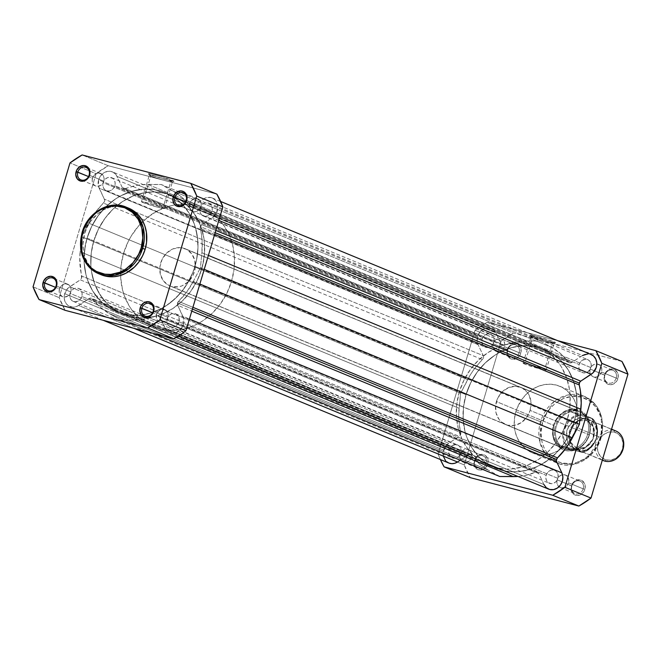 <?xml version="1.0" encoding="UTF-8"?>
<svg xmlns="http://www.w3.org/2000/svg" width="661" height="661" viewBox="0 0 661 661"><rect width="100%" height="100%" fill="white"/><g stroke="black" fill="none" stroke-linecap="round" stroke-linejoin="round"><path stroke-width="0.5" stroke-dasharray="3.31 2.48" d="M150.758 176.033A12.022 0.711 16.6 0 1 149.328 175.281A12.022 0.711 16.6 0 1 157.731 177.032A12.022 0.711 16.6 0 1 170.918 181.304L172.364 180.354A13.303 0.785 -163.4 0 0 157.764 175.628A13.303 0.785 -163.4 0 0 148.461 173.686A13.303 0.785 -163.4 0 0 150.047 174.521L150.758 176.033L142.867 202.489A12.022 0.711 16.6 0 1 141.429 201.696A12.022 0.711 16.6 0 1 150.171 203.588A12.022 0.711 16.6 0 1 163.036 207.761L170.918 181.304A12.022 0.711 -163.4 0 0 158.053 177.123A12.022 0.711 -163.4 0 0 149.32 175.239A12.022 0.711 -163.4 0 0 150.758 176.033A12.022 0.711 -163.4 0 0 163.622 180.213A12.022 0.711 -163.4 0 0 172.356 182.106A12.022 0.711 -163.4 0 0 170.918 181.304L163.036 207.761A12.022 0.711 16.6 0 1 164.473 208.562A12.022 0.711 16.6 0 1 155.732 206.67A12.022 0.711 16.6 0 1 142.867 202.489L150.758 176.033L150.047 174.521L165.085 179.371L173.917 181.279L159.772 176.198L149.873 173.703L148.494 173.595L150.047 174.521A13.303 0.785 -163.4 0 0 163.92 179.048A13.303 0.785 -163.4 0 0 173.917 181.279A13.303 0.785 -163.4 0 0 172.364 180.354L170.918 181.304A12.022 0.711 16.6 0 1 172.323 182.139A12.022 0.711 16.6 0 1 163.292 180.123A12.022 0.711 16.6 0 1 150.758 176.033M167.902 317.33A6.75 5.842 -67.6 0 0 164.82 309.604A6.75 5.842 -67.6 0 0 156.574 314.363L152.6 312.719L156.574 314.363A6.75 5.842 -67.6 0 0 159.656 322.089A6.75 5.842 -67.6 0 0 167.902 317.33L153.641 311.438L167.902 317.33L168.208 314.743L167.605 312.322L165.233 309.794L163.019 309.216L160.689 309.654L157.739 312L156.574 314.363L156.459 318.205L157.492 320.395L159.243 321.89L161.458 322.469L163.788 322.039L166.737 319.684L167.902 317.33M153.203 311.257L153.641 311.438L153.203 311.257M200.919 206.571A6.75 5.842 -67.6 0 0 197.837 198.845A6.75 5.842 -67.6 0 0 189.591 203.613L185.617 201.969L189.591 203.613A6.75 5.842 -67.6 0 0 192.681 211.33A6.75 5.842 -67.6 0 0 200.919 206.571L186.658 200.68L200.919 206.571L201.225 203.985L200.622 201.572L198.25 199.044L196.036 198.465L193.706 198.895L190.756 201.25L189.591 203.613L189.286 206.199L189.889 208.612L192.26 211.14L194.474 211.718L196.804 211.289L199.754 208.934L200.919 206.571M186.22 200.506L186.658 200.68L186.22 200.506M103.818 181.18A6.75 5.842 -67.6 0 0 100.736 173.463A6.75 5.842 -67.6 0 0 92.49 178.222L88.516 176.578L92.49 178.222A6.75 5.842 -67.6 0 0 95.581 185.948A6.75 5.842 -67.6 0 0 103.818 181.18L89.566 175.297L103.818 181.18L104.124 178.594L103.521 176.181L102.108 174.297L98.943 173.075L96.613 173.504L94.515 174.884L92.49 178.222L92.185 180.808L93.408 184.254L95.167 185.749L97.374 186.328L100.803 185.32L102.653 183.543L103.818 181.18M89.128 175.115L89.566 175.297L89.128 175.115M70.801 291.939A6.75 5.842 -67.6 0 0 67.719 284.213A6.75 5.842 -67.6 0 0 59.473 288.973L55.499 287.337L59.473 288.973A6.75 5.842 -67.6 0 0 62.564 296.698A6.75 5.842 -67.6 0 0 70.801 291.939L56.549 286.048L70.801 291.939L71.107 289.353L70.504 286.932L69.091 285.056L65.926 283.833L63.596 284.263L61.498 285.635L59.473 288.973L59.168 291.559L59.771 293.98L62.151 296.5L64.357 297.078L67.786 296.07L69.636 294.294L70.801 291.939M56.111 285.866L56.549 286.048L56.111 285.866M128.085 207.942L122.169 206.389L115.964 206.191L109.726 207.347L103.678 209.81L98.068 213.495L90.929 220.972L87.285 226.987L84.699 233.556L82.237 232.54L84.699 233.556A36.016 31.15 -67.6 0 0 101.158 274.745M87.07 238.134L93.788 240.91A64.315 55.631 -67.6 0 0 123.177 314.462A64.315 55.631 -67.6 0 0 201.671 269.118L194.962 266.35A64.315 55.631 112.4 0 1 116.46 311.686A64.315 55.631 112.4 0 1 87.07 238.134L91.689 226.401L98.2 215.66L106.355 206.331L115.84 198.763L120.971 195.73L131.762 191.326L142.908 189.269L153.98 189.624L164.556 192.392L174.223 197.457L182.618 204.629L189.418 213.627L194.351 224.112L197.234 235.68L197.961 247.875L196.499 260.244L192.905 272.307L187.311 283.602L179.941 293.682L171.075 302.176L161.061 308.753L150.27 313.157L139.124 315.214L128.044 314.859L117.476 312.091L107.801 307.026L99.406 299.854L92.614 290.857L87.682 280.371L85.971 274.695L84.162 262.756L84.534 250.412L87.07 238.134A64.315 55.631 112.4 0 1 165.564 192.797A64.315 55.631 112.4 0 1 173.273 196.829A64.315 55.631 112.4 0 1 194.962 266.35L201.671 269.118L204.216 256.848L204.588 244.496L203.952 238.447L201.068 226.88L198.845 221.476L192.946 211.694L185.32 203.563L176.247 197.416L171.273 195.16L166.068 193.483L155.195 191.913L149.626 192.037L138.48 194.103L133.01 196.02L122.558 201.531L113.064 209.099L108.801 213.569L104.909 218.436L98.398 229.177L93.788 240.91L92.251 247.007L91.243 253.188L90.871 265.532L91.507 271.58L94.391 283.148L96.613 288.551L102.505 298.334L110.139 306.464L119.211 312.612L124.185 314.867L134.761 317.627L145.833 317.991L156.979 315.925L162.449 314.008L172.901 308.497L182.386 300.929L190.55 291.592L197.061 280.851L201.671 269.118A64.315 55.631 -67.6 0 0 172.281 195.565A64.315 55.631 -67.6 0 0 93.788 240.91L466.038 394.65A64.315 55.631 -67.6 0 0 495.436 468.203A64.315 55.631 -67.6 0 0 573.93 422.866L194.962 266.35A64.315 55.631 112.4 0 1 116.46 311.686A64.315 55.631 112.4 0 1 87.07 238.134A64.315 55.631 112.4 0 1 165.564 192.797A64.315 55.631 112.4 0 1 173.273 196.829A64.315 55.631 112.4 0 1 194.962 266.35L573.93 422.866A64.315 55.631 -67.6 0 0 544.54 349.314A64.315 55.631 -67.6 0 0 466.038 394.65L87.07 238.134L91.689 226.401L98.2 215.66L106.355 206.331L115.84 198.763L120.971 195.73L131.762 191.326L142.908 189.269L153.98 189.624L164.556 192.392L169.53 194.648L178.602 200.795L186.237 208.917L189.418 213.627L194.351 224.112L196.061 229.788L197.87 241.728L197.961 247.875L196.499 260.244L194.962 266.35L192.905 272.307L187.311 283.602L183.832 288.816L175.677 298.152L166.192 305.721L161.061 308.753L150.27 313.157L144.709 314.487L139.124 315.214L128.044 314.859L117.476 312.091L112.502 309.835L103.422 303.688L99.406 299.854L92.614 290.857L87.682 280.371L85.971 274.695L84.162 262.756L84.071 256.608L85.533 244.231L87.07 238.134M216.891 194.144L108.247 165.737L96.101 173.703L59.16 297.632L65.142 310.331A99.53 86.087 -67.6 0 1 59.16 297.632L96.101 173.703L69.992 162.92L96.101 173.703A99.53 86.087 -67.6 0 1 108.247 165.737L82.138 154.955L108.247 165.737L216.891 194.144M127.408 207.686A36.016 31.15 -67.6 0 0 84.699 233.556L83.013 243.901L83.418 250.734L85.038 257.212L87.797 263.078L91.606 268.118L96.308 272.134L101.72 274.976M33.05 286.849L59.16 297.632L33.05 286.849M82.237 232.54A36.016 31.15 112.4 0 1 126.193 207.149L109.949 205.662L95.713 212.388L82.237 232.54M163.036 207.761L164.019 208.62L156.45 206.876L141.471 201.655L149.452 203.381L163.036 207.761M81.824 296.459A6.998 6.048 112.4 0 1 73.288 301.391A6.998 6.048 112.4 0 1 70.091 293.393L449.059 449.91A6.998 6.048 -67.6 0 0 452.256 457.908A6.998 6.048 -67.6 0 0 460.791 452.975L81.824 296.459L460.791 452.975A6.998 6.048 -67.6 0 0 457.594 444.977A6.998 6.048 -67.6 0 0 449.059 449.91L70.091 293.393A6.998 6.048 112.4 0 1 78.626 288.46A6.998 6.048 112.4 0 1 81.824 296.459L80.617 298.904L78.692 300.738L75.147 301.788L72.859 301.185L71.041 299.631L69.975 297.367L69.818 294.723L70.595 292.112L73.222 289.105L75.552 288.155L77.957 288.229L80.047 289.328L81.518 291.278L82.138 293.781L81.824 296.459M114.84 185.7A6.998 6.048 112.4 0 1 106.305 190.632A6.998 6.048 112.4 0 1 103.108 182.634L482.076 339.151A6.998 6.048 -67.6 0 0 485.273 347.149A6.998 6.048 -67.6 0 0 493.808 342.224L114.84 185.7L493.808 342.224A6.998 6.048 -67.6 0 0 490.611 334.226A6.998 6.048 -67.6 0 0 482.076 339.151L103.108 182.634A6.998 6.048 112.4 0 1 111.643 177.702A6.998 6.048 112.4 0 1 114.84 185.7L113.634 188.145L111.709 189.988L109.379 190.938L106.983 190.864L104.884 189.765L103.413 187.815L102.835 183.973L103.612 181.362L105.206 179.181L107.371 177.751L109.784 177.305L113.064 178.577L114.535 180.519L115.154 183.023L114.84 185.7M211.941 211.09A6.998 6.048 112.4 0 1 203.406 216.023A6.998 6.048 112.4 0 1 200.209 208.025L579.176 364.541A6.998 6.048 -67.6 0 0 582.374 372.54A6.998 6.048 -67.6 0 0 590.909 367.607L211.941 211.09L590.909 367.607A6.998 6.048 -67.6 0 0 587.712 359.609A6.998 6.048 -67.6 0 0 579.176 364.541L200.209 208.025A6.998 6.048 112.4 0 1 208.744 203.092A6.998 6.048 112.4 0 1 211.941 211.09L210.727 213.536L208.81 215.379L205.257 216.42L202.968 215.825L201.151 214.271L200.085 211.999L199.928 209.363L200.704 206.753L202.299 204.563L204.472 203.142L206.885 202.696L209.173 203.299L210.991 204.844L212.255 208.413L211.941 211.09M178.924 321.849A6.998 6.048 112.4 0 1 170.389 326.774A6.998 6.048 112.4 0 1 167.192 318.776L546.16 475.3A6.998 6.048 -67.6 0 0 549.357 483.298A6.998 6.048 -67.6 0 0 557.892 478.366L178.924 321.849L557.892 478.366A6.998 6.048 -67.6 0 0 554.695 470.368A6.998 6.048 -67.6 0 0 546.16 475.3L167.192 318.776A6.998 6.048 112.4 0 1 175.727 313.851A6.998 6.048 112.4 0 1 178.924 321.849L177.71 324.287L175.793 326.129L173.455 327.079L171.059 327.005L168.134 325.022L167.068 322.758L166.911 320.114L167.687 317.503L169.282 315.322L171.455 313.892L173.868 313.446L176.156 314.049L177.974 315.603L179.04 317.867L178.924 321.849M200.324 226.607A3.214 2.784 112.4 0 1 201.762 224.633L215.833 230.449L201.762 224.633L212.288 217.733L201.762 224.633L200.324 226.607L215.155 232.73L200.324 226.607A3.214 2.784 112.4 0 0 200.266 228.417A69.141 59.796 112.4 0 1 201.894 252.725L200.415 267.771L204.241 269.349L200.415 267.771L201.894 252.725L208.397 255.41L201.894 252.725L202.101 240.373L200.324 226.607M177.569 302.945A3.214 2.784 112.4 0 1 178.52 301.366L192.921 307.307L178.52 301.366L186.699 292.022L193.359 281.363A69.141 59.796 112.4 0 1 178.52 301.366L177.569 302.945L192.401 309.067L177.569 302.945A3.214 2.784 112.4 0 0 177.71 305.324L191.781 311.133L177.71 305.324L177.569 302.945M591.149 354.486A11.254 9.733 -67.6 0 0 582.44 355.535L203.472 199.011L192.954 205.918A3.214 2.784 112.4 0 1 190.467 206.215A3.214 2.784 112.4 0 1 189.443 205.422L568.41 361.939A69.141 59.796 -67.6 0 0 551.786 347.463L172.818 190.946L161.21 184.493L142.123 184.626L136.53 185.427L124.045 188.864L122.211 187.418L116.286 175.099L113.072 172.199L110.354 171.323L107.437 171.389L103.248 173.215L99.985 176.793L98.646 179.809A11.254 9.733 112.4 0 1 112.378 171.877A11.254 9.733 112.4 0 1 117.03 176.413L495.998 332.929L117.03 176.413L122.211 187.418L501.178 343.943A3.214 2.784 -67.6 0 0 502.509 345.232A3.214 2.784 -67.6 0 0 504.459 345.216L125.491 188.699A69.141 59.796 112.4 0 1 147.717 184.386L526.685 340.902L147.717 184.386L161.21 184.493L540.186 341.01L526.685 340.902A69.141 59.796 -67.6 0 0 504.459 345.216L125.491 188.699A3.214 2.784 112.4 0 1 123.541 188.716A3.214 2.784 112.4 0 1 122.211 187.418L501.178 343.943L495.998 332.929A11.254 9.733 -67.6 0 0 491.354 328.393A11.254 9.733 -67.6 0 0 477.614 336.325L98.646 179.809L98.456 186.212L104.322 199.159L104.397 201.754L95.324 212.454L91.796 217.643L81.617 236.712L79.774 257.955L81.6 278.182L80.27 279.843L68.083 288.072L64.712 293.641A11.254 9.733 112.4 0 1 69.744 286.75L448.712 443.267L69.744 286.75L80.27 279.843L459.238 436.367A3.214 2.784 -67.6 0 0 460.734 432.583L81.766 276.067A69.141 59.796 112.4 0 1 80.13 251.75L459.106 408.275L80.13 251.75L81.617 236.712L460.585 393.229L467.641 379.637L88.665 223.121A69.141 59.796 112.4 0 1 103.513 203.117L482.48 359.634A3.214 2.784 -67.6 0 0 483.29 355.676L104.322 199.159L483.29 355.676L478.11 344.662L99.142 188.145A11.254 9.733 112.4 0 1 98.646 179.809L477.614 336.325A11.254 9.733 -67.6 0 0 478.11 344.662L99.142 188.145L104.322 199.159A3.214 2.784 112.4 0 1 103.513 203.117L482.48 359.634A69.141 59.796 -67.6 0 0 467.641 379.637L88.665 223.121L81.617 236.712L460.585 393.229L459.106 408.275A69.141 59.796 -67.6 0 0 460.734 432.583L81.766 276.067A3.214 2.784 112.4 0 1 80.27 279.843L459.238 436.367L448.712 443.267A11.254 9.733 -67.6 0 0 443.68 450.158L64.712 293.641L64.241 298.483L65.001 301.507L66.546 304.077L68.744 305.952L72.842 307.15L75.767 306.77L78.56 305.465L133.819 328.294L78.56 305.465A11.254 9.733 112.4 0 1 69.851 306.514A11.254 9.733 112.4 0 1 64.712 293.641L443.68 450.158A11.254 9.733 -67.6 0 0 448.827 463.031M78.56 305.465L89.078 298.565L468.046 455.082L460.271 460.188L468.046 455.082L89.078 298.565A3.214 2.784 112.4 0 1 91.565 298.268A3.214 2.784 112.4 0 1 92.59 299.061L471.557 455.578A3.214 2.784 -67.6 0 0 470.533 454.785A3.214 2.784 -67.6 0 0 468.046 455.082L469.946 454.628L471.557 455.578A69.141 59.796 -67.6 0 0 488.182 470.054L109.214 313.537A69.141 59.796 112.4 0 1 92.59 299.061L471.557 455.578L479.192 463.733L488.182 470.054L109.214 313.537L120.814 319.99L153.162 333.351L120.814 319.99L134.315 320.098L120.814 319.99L109.214 313.537L100.224 307.216L91.441 298.218L89.078 298.565L78.56 305.465M499.79 476.507L488.182 470.054L499.79 476.507M176.156 337.383L134.315 320.098L176.156 337.383M543.97 484.587L538.789 473.582L537.418 472.268L535.988 472.152L524.47 475.573L517.951 476.457A69.141 59.796 -67.6 0 0 535.509 472.301L156.541 315.784A69.141 59.796 112.4 0 1 134.315 320.098L145.503 319.056L156.541 315.784A3.214 2.784 112.4 0 1 158.491 315.768A3.214 2.784 112.4 0 1 159.822 317.057L538.789 473.582A3.214 2.784 -67.6 0 0 537.459 472.285A3.214 2.784 -67.6 0 0 535.509 472.301L156.541 315.784L158.442 315.751L159.822 317.057L538.789 473.582L543.97 484.587L165.002 328.071L159.822 317.057L165.002 328.071L543.97 484.587A11.254 9.733 -67.6 0 0 548.622 489.123M182.89 316.338A11.254 9.733 112.4 0 1 181.04 329.12A11.254 9.733 112.4 0 1 169.646 332.607A11.254 9.733 112.4 0 1 165.002 328.071L167.365 331.211L168.952 332.285L170.736 332.97L174.595 333.094L178.354 331.566L182.576 326.724L183.832 322.527L183.576 318.272L177.71 305.324L182.89 316.338L189.426 319.032L182.89 316.338M199.862 284.04L193.359 281.363L200.415 267.771L193.359 281.363L199.862 284.04M214.668 234.366L200.266 228.417L214.668 234.366M218.824 220.435L212.288 217.733L218.824 220.435M203.472 199.011A11.254 9.733 112.4 0 1 212.173 197.97A11.254 9.733 112.4 0 1 217.849 207.174A11.254 9.733 112.4 0 1 212.288 217.733L216.511 212.892L217.833 206.529L215.792 200.795L214.461 199.366L211.09 197.606L207.232 197.482L205.307 198.052L192.954 205.918L571.922 362.435L582.44 355.535L203.472 199.011M582.44 355.535L571.468 362.682L570.022 362.897L568.41 361.939A3.214 2.784 -67.6 0 0 569.435 362.732A3.214 2.784 -67.6 0 0 571.922 362.435L192.954 205.918L190.591 206.265L568.41 361.939L560.776 353.784L551.786 347.463L172.818 190.946A69.141 59.796 112.4 0 1 175.892 192.797A69.141 59.796 112.4 0 1 189.443 205.422L181.808 197.267L177.462 193.863L161.21 184.493L540.186 341.01L551.786 347.463L540.186 341.01L521.099 341.142L515.497 341.944L503.013 345.381L501.435 344.373L495.998 332.929L493.255 329.492L490.726 328.162L487.876 327.749L483.546 328.905L480.985 330.764L478.184 334.772L477.102 340.638L478.11 344.662L483.472 356.155L483.365 358.27L474.301 368.978L470.764 374.159L460.585 393.229L458.742 414.472L458.899 420.627L460.734 434.178L459.659 436.037L448.712 443.267L445.63 446.225L443.308 451.769L443.49 456.553M445.514 460.593L446.539 461.634M547.928 488.801L548.58 489.107M590.058 354.122L588.158 353.85M466.038 394.65L470.657 382.917L477.168 372.184L485.323 362.848L494.808 355.279L499.939 352.247L510.73 347.843L521.876 345.786L532.956 346.141L543.524 348.909L553.199 353.974L561.594 361.146L568.386 370.143L573.318 380.629L576.202 392.196L576.929 404.392L575.467 416.769L571.872 428.824L566.279 440.119L558.909 450.207L550.043 458.693L540.029 465.27L529.238 469.674L518.092 471.731L507.02 471.376L496.444 468.608L486.777 463.543L478.382 456.371L471.582 447.373L466.649 436.888L464.939 431.212L463.13 419.272L463.501 406.928L466.038 394.65A64.315 55.631 -67.6 0 0 495.436 468.203A64.315 55.631 -67.6 0 0 573.93 422.866L567.212 420.09A64.315 55.631 112.4 0 1 488.719 465.435A64.315 55.631 112.4 0 1 459.329 391.882L466.038 394.65L463.501 406.928L463.13 419.272L464.939 431.212L466.649 436.888L471.582 447.373L478.382 456.371L486.777 463.543L491.47 466.352L501.641 470.285L512.515 471.855L523.686 471.004L534.699 467.757L545.16 462.237L554.645 454.669L562.8 445.34L569.311 434.599L571.872 428.824L575.467 416.769L576.929 404.392L576.202 392.196L573.318 380.629L568.386 370.143L561.594 361.146L553.199 353.974L543.524 348.909L538.327 347.232L527.453 345.662L516.291 346.513L510.73 347.843L499.939 352.247L494.808 355.279L485.323 362.848L477.168 372.184L470.657 382.917L466.038 394.65L459.329 391.882L463.939 380.149L470.45 369.408L478.614 360.071L488.099 352.503L498.551 346.992L504.021 345.075L515.167 343.009L520.736 342.885L531.618 344.455L541.789 348.388L550.861 354.536L558.495 362.666L561.668 367.367L566.609 377.852L569.493 389.42L570.129 395.468L569.757 407.812L567.212 420.09L565.155 426.056L562.602 431.823L556.091 442.564L547.936 451.901L538.442 459.469L527.99 464.98L522.52 466.897L511.374 468.963L505.805 469.087L494.932 467.517L484.753 463.584L475.68 457.437L468.054 449.306L462.155 439.524L458.23 428.444L456.412 416.504L456.784 404.152L459.329 391.882A64.315 55.631 112.4 0 1 537.823 346.538A64.315 55.631 112.4 0 1 567.212 420.09L573.93 422.866A64.315 55.631 -67.6 0 0 544.54 349.314A64.315 55.631 -67.6 0 0 466.038 394.65M449.059 449.91L450.273 447.464L452.19 445.621L455.743 444.58L458.032 445.175L459.849 446.729L460.915 449.001L461.072 451.637L460.296 454.247L458.701 456.437L456.528 457.858L454.115 458.304L451.827 457.701L450.009 456.156L448.745 452.587L449.059 449.91M482.076 339.151L483.29 336.713L485.207 334.871L487.545 333.921L489.941 333.995L492.866 335.978L493.932 338.242L494.089 340.886L493.313 343.497L491.718 345.678L489.545 347.108L487.132 347.554L484.844 346.951L483.026 345.397L481.96 343.133L482.076 339.151M579.176 364.541L580.383 362.096L582.308 360.262L585.853 359.212L588.141 359.815L589.959 361.369L591.025 363.633L591.182 366.277L590.405 368.888L587.778 371.895L585.448 372.845L583.043 372.771L580.953 371.672L579.482 369.722L578.862 367.219L579.176 364.541M546.16 475.3L547.366 472.855L549.291 471.012L551.621 470.062L554.017 470.136L556.116 471.235L557.587 473.185L558.165 477.027L557.388 479.638L555.794 481.819L553.629 483.249L551.216 483.695L547.936 482.423L546.465 480.481L545.846 477.977L546.16 475.3M571.872 485.885A6.75 5.842 112.4 0 1 579.466 480.911A6.75 5.842 112.4 0 1 583.2 488.851L584.878 489.38A8.039 6.957 -67.6 0 0 580.424 479.919A8.039 6.957 -67.6 0 0 571.393 485.852L557.182 479.82A6.75 5.842 112.4 0 1 565.419 475.052A6.75 5.842 112.4 0 1 568.51 482.778L583.2 488.851A6.75 5.842 -67.6 0 0 580.118 481.125A6.75 5.842 -67.6 0 0 571.872 485.885A6.75 5.842 -67.6 0 0 574.963 493.61A6.75 5.842 -67.6 0 0 583.2 488.851L568.51 482.778A6.75 5.842 112.4 0 1 560.264 487.537A6.75 5.842 112.4 0 1 557.182 479.82L571.872 485.885L571.393 485.852L572.781 483.042L574.987 480.927L579.069 479.729L581.697 480.415L584.522 483.422L585.2 487.843L583.489 492.189L579.978 494.99L577.202 495.502L573.434 494.048L571.253 490.421L571.393 485.852A8.039 6.957 -67.6 0 0 575.838 495.304A8.039 6.957 -67.6 0 0 584.878 489.38L583.2 488.851A6.75 5.842 112.4 0 1 575.615 493.825A6.75 5.842 112.4 0 1 571.872 485.885M604.889 375.134A6.75 5.842 112.4 0 1 612.483 370.152A6.75 5.842 112.4 0 1 616.217 378.092L617.895 378.621A8.039 6.957 -67.6 0 0 613.441 369.169A8.039 6.957 -67.6 0 0 604.41 375.101L590.199 369.061A6.75 5.842 112.4 0 1 598.436 364.302A6.75 5.842 112.4 0 1 601.527 372.027L616.217 378.092A6.75 5.842 -67.6 0 0 613.135 370.375A6.75 5.842 -67.6 0 0 604.889 375.134A6.75 5.842 -67.6 0 0 607.98 382.859A6.75 5.842 -67.6 0 0 616.217 378.092L601.527 372.027A6.75 5.842 112.4 0 1 593.281 376.787A6.75 5.842 112.4 0 1 590.199 369.061L604.889 375.134L604.41 375.101L605.798 372.292L608.004 370.177L612.086 368.97L614.713 369.664L617.539 372.672L618.217 377.092L616.506 381.43L612.995 384.239L610.219 384.752L606.451 383.289L604.27 379.67L604.41 375.101A8.039 6.957 -67.6 0 0 608.855 384.553A8.039 6.957 -67.6 0 0 617.895 378.621L616.217 378.092A6.75 5.842 112.4 0 1 608.632 383.074A6.75 5.842 112.4 0 1 604.889 375.134M552.613 342.836A12.022 0.711 16.6 0 1 554.017 343.662A12.022 0.711 16.6 0 1 544.986 341.646A12.022 0.711 16.6 0 1 532.452 337.564L531.741 336.044A13.303 0.785 -163.4 0 0 545.614 340.572A13.303 0.785 -163.4 0 0 555.612 342.803A13.303 0.785 -163.4 0 0 554.058 341.886L552.613 342.836L544.73 369.292A12.022 0.711 16.6 0 1 546.168 370.086A12.022 0.711 16.6 0 1 537.426 368.202A12.022 0.711 16.6 0 1 524.561 364.021L532.452 337.564A12.022 0.711 -163.4 0 0 545.317 341.737A12.022 0.711 -163.4 0 0 554.05 343.629A12.022 0.711 -163.4 0 0 552.613 342.836A12.022 0.711 -163.4 0 0 539.748 338.655A12.022 0.711 -163.4 0 0 531.014 336.763A12.022 0.711 -163.4 0 0 532.452 337.564L524.561 364.021A12.022 0.711 16.6 0 1 523.124 363.22A12.022 0.711 16.6 0 1 531.865 365.112A12.022 0.711 16.6 0 1 544.73 369.292L552.613 342.836L554.058 341.886L539.021 337.036L530.188 335.127L544.333 340.208L554.232 342.704L555.612 342.811L554.058 341.886A13.303 0.785 -163.4 0 0 539.459 337.151A13.303 0.785 -163.4 0 0 530.155 335.218A13.303 0.785 -163.4 0 0 531.741 336.044L532.452 337.564A12.022 0.711 16.6 0 1 531.023 336.813A12.022 0.711 16.6 0 1 539.426 338.564A12.022 0.711 16.6 0 1 552.613 342.836M507.797 349.743A6.75 5.842 112.4 0 1 515.382 344.761A6.75 5.842 112.4 0 1 519.125 352.71L520.794 353.238A8.039 6.957 -67.6 0 0 516.348 343.778A8.039 6.957 -67.6 0 0 507.309 349.71L493.098 343.67A6.75 5.842 112.4 0 1 501.344 338.911A6.75 5.842 112.4 0 1 504.426 346.637L519.125 352.71A6.75 5.842 -67.6 0 0 516.034 344.984A6.75 5.842 -67.6 0 0 507.797 349.743A6.75 5.842 -67.6 0 0 510.879 357.469A6.75 5.842 -67.6 0 0 519.125 352.71L504.426 346.637A6.75 5.842 112.4 0 1 496.18 351.396A6.75 5.842 112.4 0 1 493.098 343.67L507.797 349.743L507.309 349.71L508.706 346.901L510.912 344.786L513.589 343.687L517.621 344.274L520.447 347.281L521.116 351.702L519.406 356.048L515.894 358.849L511.763 359.163L508.4 356.89L506.946 352.784L507.309 349.71A8.039 6.957 -67.6 0 0 511.763 359.163A8.039 6.957 -67.6 0 0 520.794 353.238L519.125 352.71A6.75 5.842 112.4 0 1 511.531 357.684A6.75 5.842 112.4 0 1 507.797 349.743M474.78 460.494A6.75 5.842 112.4 0 1 482.365 455.52A6.75 5.842 112.4 0 1 486.108 463.46L487.777 463.989A8.039 6.957 -67.6 0 0 483.331 454.537A8.039 6.957 -67.6 0 0 474.292 460.461L460.081 454.429A6.75 5.842 112.4 0 1 468.318 449.67A6.75 5.842 112.4 0 1 471.409 457.387L486.108 463.46A6.75 5.842 -67.6 0 0 483.017 455.735A6.75 5.842 -67.6 0 0 474.78 460.494A6.75 5.842 -67.6 0 0 477.862 468.219A6.75 5.842 -67.6 0 0 486.108 463.46L471.409 457.387A6.75 5.842 112.4 0 1 463.163 462.155A6.75 5.842 112.4 0 1 460.081 454.429L474.78 460.494L474.292 460.461L475.689 457.652L477.895 455.536L481.968 454.338L484.604 455.024L486.694 456.809L488.149 460.907L487.207 465.451L484.183 468.913L480.101 470.111L476.341 468.657L474.16 465.03L474.292 460.461A8.039 6.957 -67.6 0 0 478.746 469.913A8.039 6.957 -67.6 0 0 487.777 463.989L486.108 463.46A6.75 5.842 112.4 0 1 478.514 468.442A6.75 5.842 112.4 0 1 474.78 460.494M554.009 425.362A20.103 17.384 112.4 0 1 576.59 410.547A20.103 17.384 112.4 0 1 587.72 434.178L589.397 434.707A21.383 18.5 -67.6 0 0 577.557 409.564A21.383 18.5 -67.6 0 0 553.521 425.329L496.411 401.582A20.103 17.384 112.4 0 1 520.942 387.412A20.103 17.384 112.4 0 1 530.13 410.39L587.72 434.178A20.103 17.384 -67.6 0 0 578.532 411.192A20.103 17.384 -67.6 0 0 554.009 425.362A20.103 17.384 -67.6 0 0 563.189 448.348A20.103 17.384 -67.6 0 0 587.72 434.178L530.13 410.39A20.103 17.384 112.4 0 1 505.599 424.56A20.103 17.384 112.4 0 1 496.411 401.582L553.521 425.329L557.223 417.859L563.089 412.233L566.568 410.398L573.938 409.035L580.936 410.869L586.497 415.612L588.455 418.867L590.364 426.519L589.397 434.707L587.86 438.607L585.696 442.184L579.829 447.803L576.351 449.637L568.981 451L565.362 450.48L558.958 447.125L556.422 444.423L553.158 437.483L552.555 433.517L553.521 425.329A21.383 18.5 -67.6 0 0 565.362 450.48A21.383 18.5 -67.6 0 0 589.397 434.707L587.72 434.178A20.103 17.384 112.4 0 1 565.13 449.001A20.103 17.384 112.4 0 1 554.009 425.362M542.598 422.47C538.566 431.798 540.417 456.9 561.643 462.94C583.142 468.071 598.61 447.497 600.32 437.565L601.113 437.714L587.439 457.759L573.203 464.485L556.967 462.997L545.722 454.396L539.954 442.548L540.508 421.809L542.598 422.47L540.995 432.352L542.012 442.035L544.11 447.96L547.267 453.198L551.348 457.544L556.207 460.833L561.643 462.94L570.443 463.708L576.409 462.609L584.927 458.635L592.289 452.19L596.23 446.795L599.221 440.755L601.675 430.997L601.535 421.156L599.99 414.968L595.652 406.837L589.224 400.706L581.275 397.104L572.476 396.327L563.585 398.459L555.372 403.301L550.63 407.845L546.688 413.241L542.598 422.47L540.508 421.809A36.016 31.15 -67.6 0 0 556.967 462.997A36.016 31.15 -67.6 0 0 600.923 437.607L576.301 427.444A36.016 31.15 112.4 0 1 532.345 452.835A36.016 31.15 112.4 0 1 515.886 411.646L540.508 421.809L515.886 411.646L517.042 408.308L522.116 399.062L526.685 393.832L531.998 389.593L537.856 386.503L544.028 384.685L550.274 384.206L556.364 385.082L562.065 387.288L567.146 390.734L573.203 397.922L575.962 403.788L577.582 410.266L577.987 417.099L577.16 424.023L575.153 430.782L572.021 437.103L567.89 442.754L562.932 447.505L557.322 451.19L551.274 453.653L545.036 454.809L538.831 454.611L532.915 453.058L527.495 450.224L522.793 446.208L517.472 438.326L515.274 432.12L514.258 425.428L514.465 418.52L515.886 411.646A36.016 31.15 112.4 0 1 559.842 386.255A36.016 31.15 112.4 0 1 576.301 427.444L600.923 437.607A36.016 31.15 -67.6 0 0 584.464 396.418A36.016 31.15 -67.6 0 0 540.508 421.809L553.984 401.657L568.22 394.931L584.464 396.418L595.71 405.019L601.469 416.876L601.113 437.714L600.32 437.565C604.352 428.237 602.502 403.136 581.275 397.104C559.776 391.965 544.309 412.538 542.598 422.47M440.375 459.535L438.127 454.148L475.077 330.219L487.215 322.254L557.785 340.712L487.215 322.254L513.324 333.045L501.187 341.01L464.237 464.931L470.219 477.639A99.53 86.087 -67.6 0 1 464.237 464.931L438.127 454.148L475.077 330.219L501.187 341.01L464.237 464.931L438.127 454.148A99.53 86.087 112.4 0 0 440.375 459.535M621.968 361.451L513.324 333.045L487.215 322.254A99.53 86.087 112.4 0 0 475.077 330.219L501.187 341.01A99.53 86.087 -67.6 0 1 513.324 333.045L621.968 361.451M530.13 410.39L531.039 402.698L529.246 395.509L527.404 392.444L522.182 387.99L515.605 386.264L508.673 387.553L502.443 391.643L497.857 397.914L495.618 405.416L496.072 413.001L499.138 419.528L501.525 422.065L507.541 425.213L514.423 425.436L521.141 422.701L526.652 417.413L530.13 410.39M568.51 482.778L567.336 485.141L565.486 486.917L562.057 487.925L559.85 487.347L558.091 485.843L557.066 483.654L556.909 481.109L557.661 478.589L559.206 476.474L561.296 475.102L563.626 474.672L565.833 475.251L567.592 476.746L568.815 480.192L568.51 482.778M601.527 372.027L599.502 375.365L597.404 376.737L595.074 377.167L592.867 376.588L591.108 375.093L590.083 372.903L589.926 370.35L590.678 367.83L592.223 365.723L594.313 364.351L596.643 363.922L599.808 365.145L601.229 367.02L601.832 369.441L601.527 372.027M504.426 346.637L503.261 349L501.402 350.768L499.146 351.693L496.832 351.619L494.816 350.561L493.395 348.678L492.833 344.959L493.585 342.439L495.122 340.332L497.212 338.961L500.691 338.696L502.707 339.754L504.128 341.638L504.731 344.05L504.426 346.637M471.409 457.387L470.244 459.75L468.385 461.527L466.129 462.444L463.815 462.37L460.998 460.461L459.965 458.263L459.816 455.718L461.246 452.066L463.105 450.29L465.361 449.373L467.674 449.447L469.69 450.505L471.111 452.388L471.714 454.801L471.409 457.387M524.561 364.021L523.165 363.186L524.413 363.277L533.353 365.533L546.126 370.127L538.145 368.4L524.561 364.021M587.604 419.413C594.247 420.206 597.213 426.51 596.511 438.317C590.579 448.769 584.555 452.719 578.433 450.174A3.264 1.628 104.7 0 0 577.59 448.1L585.159 447.472L593.322 438.945L593.198 426.659L587.241 420.875L585.844 420.413A3.264 1.628 104.7 0 0 585.952 420.446A3.264 1.628 104.7 0 0 587.604 419.413A3.264 1.628 -75.3 0 1 585.952 420.446A3.264 1.628 -75.3 0 1 585.844 420.413L578.276 421.032L570.113 429.567L570.236 441.845L576.194 447.629L577.59 448.1A3.264 1.628 -75.3 0 1 578.433 450.174C571.798 449.381 568.832 443.085 569.534 431.269C575.467 420.826 581.49 416.868 587.604 419.413A16.079 13.906 112.4 0 1 589.158 419.933A16.079 13.906 112.4 0 1 596.214 439.218A16.079 13.906 112.4 0 1 578.433 450.174L602.345 460.048L578.433 450.174A16.079 13.906 112.4 0 1 576.888 449.654A16.079 13.906 112.4 0 1 569.832 430.369A16.079 13.906 112.4 0 1 587.604 419.413L614.11 430.361L587.604 419.413M615.664 430.881A16.079 13.906 -67.6 0 0 614.11 430.361L614.391 432.154L614.11 430.361A16.079 13.906 -67.6 0 0 596.329 441.317A16.079 13.906 -67.6 0 0 603.386 460.601M604.939 461.122L606.112 459.924A14.517 12.551 -67.6 0 0 622.422 449.224A14.517 12.551 -67.6 0 0 614.391 432.154L609.417 431.997L604.567 433.971L600.593 437.789L598.081 442.853L597.42 448.414L598.717 453.603L601.766 457.652L606.112 459.924L611.086 460.089L615.928 458.106L619.911 454.297L622.422 449.224L623.083 443.663L621.786 438.474L618.737 434.434L614.391 432.154A14.517 12.551 -67.6 0 0 598.081 442.853A14.517 12.551 -67.6 0 0 606.112 459.924L604.939 461.122M585.844 420.413A3.264 1.628 -75.3 0 1 584.993 418.33C578.879 415.794 572.856 419.743 566.923 430.187C566.221 442.002 569.187 448.307 575.822 449.1A3.264 1.628 -75.3 0 1 577.483 448.059A3.264 1.628 -75.3 0 1 577.59 448.1L576.194 447.629L570.236 441.845L570.113 429.567L578.276 421.032L585.844 420.413L587.241 420.875L593.198 426.659L593.322 438.945L585.159 447.472L577.59 448.1A3.264 1.628 104.7 0 0 577.483 448.059A3.264 1.628 104.7 0 0 575.822 449.1L571.013 446.58L567.634 442.102L566.196 436.343L566.923 430.187L569.708 424.569L574.12 420.346L579.49 418.157L584.993 418.33L589.81 420.85L593.19 425.329L594.627 431.088L593.9 437.243L591.116 442.862L586.704 447.084L581.333 449.273L575.822 449.1C581.944 451.637 587.968 447.687 593.9 437.243C594.603 425.428 591.636 419.124 584.993 418.33A3.264 1.628 104.7 0 0 585.844 420.413M577.937 411.101L183.304 248.106A20.103 17.384 112.4 0 1 185.245 248.759A20.103 17.384 112.4 0 1 194.061 272.869A20.103 17.384 112.4 0 1 171.835 286.568L566.477 449.554A20.103 17.384 -67.6 0 0 588.695 435.855A20.103 17.384 -67.6 0 0 579.879 411.753A20.103 17.384 -67.6 0 0 577.937 411.101L574.558 410.77L570.889 411.77L579.515 415.24L572.327 418.297L568.336 422.082L564.428 429.534L563.651 437.813L564.973 442.977L569.427 449.083L581.308 452.19L588.497 449.133L594.099 443.052L596.396 437.896L597.172 429.617L595.85 424.453L591.397 418.347L579.515 415.24L592.43 418.57L585.489 415.711L570.947 411.902L585.489 415.711L570.889 411.77L585.15 415.505L581.35 412.547L577.937 411.101A20.103 17.384 112.4 0 1 586.811 417.455A20.103 17.384 112.4 0 1 588.273 436.962A20.103 17.384 112.4 0 1 573.475 449.753A20.103 17.384 112.4 0 1 566.477 449.554L563.387 448.241L560.751 445.77L575.012 449.497L570.179 450.017L566.477 449.554L570.179 450.017L575.012 449.497L560.858 445.745L575.4 449.546L560.858 445.745L567.964 448.67L582.291 452.43L575.4 449.546L582.341 452.413A19.698 17.037 -67.6 0 0 596.635 437.913A19.698 17.037 -67.6 0 0 592.43 418.57L584.588 415.034A19.698 17.037 112.4 0 1 589.372 434.913A19.698 17.037 112.4 0 1 574.285 449.596A19.698 17.037 -67.6 0 0 588.645 437.004A19.698 17.037 -67.6 0 0 587.175 417.983A19.698 17.037 -67.6 0 0 584.588 415.034L581.35 412.547L577.937 411.101L574.558 410.77L571.426 411.588A19.698 17.037 -67.6 0 0 556.339 426.279A19.698 17.037 -67.6 0 0 561.123 446.158L563.387 448.241L566.477 449.554A20.103 17.384 112.4 0 1 555.347 425.915A20.103 17.384 112.4 0 1 577.937 411.101A20.103 17.384 -67.6 0 0 555.711 424.792A20.103 17.384 -67.6 0 0 564.535 448.902A20.103 17.384 -67.6 0 0 566.477 449.554L168.662 285.337L163.441 280.875L160.367 274.356L159.921 266.763L162.152 259.261L166.737 252.989L172.967 248.9L179.899 247.619L186.476 249.337L191.698 253.799L194.772 260.318L195.218 267.912L192.987 275.414L188.402 281.685L182.172 285.775L178.726 286.791L171.835 286.568A20.103 17.384 112.4 0 1 169.894 285.916A20.103 17.384 112.4 0 1 161.077 261.806A20.103 17.384 112.4 0 1 183.304 248.106L577.937 411.101M195.912 205.811L166.068 193.483A64.315 55.631 112.4 0 1 172.281 195.565A64.315 55.631 112.4 0 1 200.498 272.712A64.315 55.631 112.4 0 1 129.382 316.545L159.227 328.864A64.315 55.631 -67.6 0 0 230.342 285.04A64.315 55.631 -67.6 0 0 202.126 207.893A64.315 55.631 -67.6 0 0 195.912 205.811A64.315 55.631 -67.6 0 0 124.797 249.635A64.315 55.631 -67.6 0 0 153.013 326.782A64.315 55.631 -67.6 0 0 159.227 328.864L119.211 312.612L110.139 306.464L106.124 302.631L99.332 293.633L94.391 283.148L91.507 271.58L90.871 265.532L91.243 253.188L93.788 240.91L98.398 229.177L104.909 218.436L113.064 209.099L117.666 205.075L122.558 201.531L133.01 196.02L144.032 192.772L155.195 191.913L166.068 193.483L171.273 195.16L180.94 200.225L189.335 207.397L196.127 216.395L201.068 226.88L203.952 238.447L204.67 250.651L203.208 263.02L199.614 275.083L197.061 280.851L190.55 291.592L182.386 300.929L172.901 308.497L162.449 314.008L151.427 317.255L140.264 318.115L129.382 316.545A64.315 55.631 112.4 0 1 123.177 314.462A64.315 55.631 112.4 0 1 94.961 237.316A64.315 55.631 112.4 0 1 166.068 193.483L195.912 205.811L185.039 204.241L173.876 205.092L168.315 206.422L157.525 210.826L147.51 217.403L138.645 225.897L131.275 235.977L128.242 241.496L123.624 253.229L121.087 265.507L120.715 277.851L122.525 289.791L124.235 295.467L129.168 305.952L132.349 310.662L139.983 318.784L144.354 322.122L154.03 327.187L164.606 329.955L175.677 330.31L186.823 328.253L197.614 323.849L202.745 320.816L212.231 313.248L220.386 303.92L226.897 293.178L231.515 281.446L234.052 269.167L234.424 256.823L232.614 244.884L228.681 233.804L222.79 224.013L215.155 215.891L206.083 209.744L195.912 205.811M573.475 449.753L574.285 449.596M570.889 411.77L577.888 414.769A19.698 17.037 -67.6 0 0 563.593 429.27A19.698 17.037 -67.6 0 0 567.799 448.612L561.123 446.158A19.698 17.037 112.4 0 1 556.339 426.279A19.698 17.037 112.4 0 1 571.426 411.588L570.889 411.77M602.328 460.106A16.079 13.906 112.4 0 1 596.569 440.68A16.079 13.906 112.4 0 1 614.11 430.361M591.769 418.446L592.43 418.57A19.698 17.037 112.4 0 1 596.635 437.913A19.698 17.037 112.4 0 1 582.341 452.413L581.68 452.289M581.308 452.19A19.053 16.484 -67.6 0 0 596.396 437.896A19.053 16.484 -67.6 0 0 591.397 418.347M569.03 448.976L567.964 448.67M567.799 448.612A19.698 17.037 112.4 0 1 563.593 429.27A19.698 17.037 112.4 0 1 577.888 414.769M578.053 414.827L579.119 415.133M579.515 415.24A19.053 16.484 -67.6 0 0 564.428 429.534A19.053 16.484 -67.6 0 0 569.427 449.083M149.328 175.281L148.461 173.686M141.429 201.696L149.32 175.239M164.82 309.604L150.121 303.531M197.837 198.845L183.138 192.781M100.736 173.463L86.037 167.39M67.719 284.213L53.02 278.141M488.719 465.435L153.013 326.782M537.823 346.538L202.126 207.893M62.564 296.698L47.865 290.625M95.581 185.948L80.882 179.875M192.681 211.33L177.983 205.265M159.656 322.089L144.966 316.016M164.473 208.562L172.356 182.106M172.323 182.139L173.917 181.279M73.288 301.391L452.256 457.908M106.305 190.632L485.273 347.149M203.406 216.023L582.374 372.54M170.389 326.774L549.357 483.298M103.215 320.288L69.851 306.514M502.509 345.232L123.541 188.716M491.354 328.393L112.378 171.877M470.533 454.785L91.565 298.268M537.459 472.285L158.491 315.768M169.646 332.607L178.197 336.135M212.173 197.97L220.625 201.465M569.435 362.732L190.467 206.215M175.727 313.851L554.695 470.368M208.744 203.092L587.712 359.609M111.643 177.702L490.611 334.226M78.626 288.46L457.594 444.977M554.017 343.662L555.612 342.803M559.842 386.255L584.464 396.418C599.94 404.582 605.484 418.347 601.113 437.714C595.743 457.676 573.591 470.516 556.967 462.997L532.345 452.835M546.168 370.086L554.05 343.629M468.318 449.67L483.017 455.735M501.344 338.911L516.034 344.984M598.436 364.302L613.135 370.375M565.419 475.052L580.118 481.125M520.942 387.412L578.532 411.192M505.599 424.56L563.189 448.348M560.264 487.537L574.963 493.61M593.281 376.787L607.98 382.859M496.18 351.396L510.879 357.469M463.163 462.155L477.862 468.219M523.124 363.22L531.014 336.763M531.023 336.813L530.155 335.218M587.241 420.875L585.952 420.446C573.492 415.967 561.131 440.813 576.194 447.629L577.483 448.067C589.942 452.545 602.295 427.7 587.241 420.875M611.549 429.179L589.158 419.933M579.879 411.753L185.245 248.759M587.175 417.983L586.811 417.455M564.535 448.902L169.894 285.916M602.311 460.155L576.888 449.654M592.463 418.587C602.898 427.774 596.338 449.687 582.374 452.438"/><path stroke-width="0.99" d="M89.128 175.115A6.75 5.842 -67.6 0 0 85.385 167.175A6.75 5.842 -67.6 0 0 77.8 172.149L76.122 171.62A8.039 6.957 112.4 0 1 85.162 165.696A8.039 6.957 112.4 0 1 89.607 175.148L89.128 175.115A6.75 5.842 112.4 0 1 80.882 179.875A6.75 5.842 112.4 0 1 77.8 172.149A6.75 5.842 112.4 0 1 86.037 167.39A6.75 5.842 112.4 0 1 89.128 175.115L89.607 175.148L89.97 172.075L89.252 169.191L87.566 166.952L83.798 165.498L79.717 166.704L76.701 170.158L75.759 174.702L77.213 178.8L80.576 181.081L84.707 180.759L88.219 177.958L89.607 175.148A8.039 6.957 112.4 0 1 80.576 181.081A8.039 6.957 112.4 0 1 76.122 171.62L88.516 176.578L77.8 172.149A6.75 5.842 -67.6 0 0 81.534 180.089A6.75 5.842 -67.6 0 0 89.128 175.115M56.111 285.866A6.75 5.842 -67.6 0 0 52.368 277.926A6.75 5.842 -67.6 0 0 44.783 282.908L43.105 282.379A8.039 6.957 112.4 0 1 52.145 276.447A8.039 6.957 112.4 0 1 56.59 285.899L56.111 285.866A6.75 5.842 112.4 0 1 47.865 290.625A6.75 5.842 112.4 0 1 44.783 282.908A6.75 5.842 112.4 0 1 53.02 278.141A6.75 5.842 112.4 0 1 56.111 285.866L56.59 285.899L56.953 282.825L56.235 279.95L54.549 277.711L50.781 276.248L46.7 277.455L43.684 280.908L42.742 285.453L44.196 289.551L47.559 291.832L51.69 291.518L55.202 288.708L56.59 285.899A8.039 6.957 112.4 0 1 47.559 291.832A8.039 6.957 112.4 0 1 43.105 282.379L55.499 287.337L44.783 282.908A6.75 5.842 -67.6 0 0 48.517 290.848A6.75 5.842 -67.6 0 0 56.111 285.866M153.203 311.257A6.75 5.842 -67.6 0 0 149.469 303.316A6.75 5.842 -67.6 0 0 141.875 308.29L140.206 307.762A8.039 6.957 112.4 0 1 149.237 301.837A8.039 6.957 112.4 0 1 153.691 311.29L153.203 311.257A6.75 5.842 112.4 0 1 144.966 316.016A6.75 5.842 112.4 0 1 141.875 308.29A6.75 5.842 112.4 0 1 150.121 303.531A6.75 5.842 112.4 0 1 153.203 311.257L153.691 311.29L154.054 308.216L153.335 305.341L150.51 302.333L147.882 301.639L143.801 302.845L140.776 306.299L139.835 310.844L141.289 314.942L144.652 317.222L147.411 317.313L151.278 315.264L153.691 311.29A8.039 6.957 112.4 0 1 144.652 317.222A8.039 6.957 112.4 0 1 140.206 307.762L152.6 312.719L141.875 308.29A6.75 5.842 -67.6 0 0 145.618 316.239A6.75 5.842 -67.6 0 0 153.203 311.257M186.22 200.506A6.75 5.842 -67.6 0 0 182.486 192.558A6.75 5.842 -67.6 0 0 174.892 197.54L173.223 197.011A8.039 6.957 112.4 0 1 182.254 191.087A8.039 6.957 112.4 0 1 186.708 200.539L186.22 200.506A6.75 5.842 112.4 0 1 177.983 205.265A6.75 5.842 112.4 0 1 174.892 197.54A6.75 5.842 112.4 0 1 183.138 192.781A6.75 5.842 112.4 0 1 186.22 200.506L186.708 200.539L187.071 197.457L186.352 194.582L183.527 191.574L180.899 190.889L176.817 192.087L173.793 195.549L172.851 200.093L174.306 204.191L176.396 205.976L180.428 206.554L184.295 204.513L186.708 200.539A8.039 6.957 112.4 0 1 177.669 206.463A8.039 6.957 112.4 0 1 173.223 197.011L185.617 201.969L174.892 197.54A6.75 5.842 -67.6 0 0 178.635 205.48A6.75 5.842 -67.6 0 0 186.22 200.506M141.181 247.875C139.454 257.947 123.764 278.81 101.968 273.604C80.444 267.482 78.568 242.025 82.658 232.573L82.104 232.465L81.683 253.279L87.45 265.127L98.696 273.728L114.931 275.216L129.168 268.49L142.652 248.338L141.181 247.875L138.678 254.245L133.043 262.706L125.573 269.242L119.905 272.233L110.891 274.389L104.884 274.191L96.448 271.473L91.532 268.135L87.392 263.731L82.989 255.485L81.419 249.214L81.278 239.232L83.773 229.334L88.69 220.377L95.614 213.131L101.05 209.57L109.916 206.455L115.972 205.992L124.689 207.752L132.316 212.313L138.182 219.278L141.785 228.045L142.817 237.861L141.181 247.875L142.652 248.338A36.016 31.15 112.4 0 1 98.696 273.728A36.016 31.15 112.4 0 1 82.237 232.54L82.658 232.573C84.393 222.501 100.075 201.638 121.872 206.843C143.396 212.966 145.271 238.423 141.181 247.875M101.133 274.736L107.644 276.521L113.841 276.719L120.087 275.571L126.127 273.1L134.315 267.168L138.884 261.938L142.528 255.923L145.114 249.354A36.016 31.15 -67.6 0 0 128.655 208.165L126.193 207.149A36.016 31.15 112.4 0 1 142.652 248.338L143.197 227.607L137.438 215.75L126.193 207.149C109.627 199.647 87.483 212.478 82.104 232.465C77.734 251.849 83.261 265.598 98.696 273.728L101.158 274.745A36.016 31.15 -67.6 0 0 145.114 249.354L142.652 248.338L145.114 249.354L146.535 242.48L146.387 232.185L144.776 225.707L142.008 219.832L138.207 214.792L133.505 210.776L128.085 207.942M65.142 310.331L173.785 338.746L179.974 335.003L185.923 330.781L222.873 206.852L216.891 194.144L190.781 183.361L196.763 196.069L159.813 319.99L147.676 327.955L39.032 299.549L33.05 286.849L69.992 162.92L82.138 154.955L190.781 183.361L216.891 194.144A99.53 86.087 -67.6 0 1 222.873 206.852L196.763 196.069L159.813 319.99L185.923 330.781L222.873 206.852L196.763 196.069A99.53 86.087 112.4 0 0 190.781 183.361L82.138 154.955A99.53 86.087 112.4 0 0 69.992 162.92L33.05 286.849A99.53 86.087 112.4 0 0 39.032 299.549L147.676 327.955L173.785 338.746L65.142 310.331L39.032 299.549L65.142 310.331M128.655 208.165A36.016 31.15 -67.6 0 0 127.408 207.686M185.923 330.781L159.813 319.99A99.53 86.087 112.4 0 1 147.676 327.955L173.785 338.746A99.53 86.087 -67.6 0 0 185.923 330.781M579.292 383.124L215.155 232.73L579.292 383.124A3.214 2.784 -67.6 0 0 579.234 384.933L214.668 234.366L579.234 384.933L579.523 382.537L580.73 381.157A3.214 2.784 -67.6 0 0 579.292 383.124M590.058 354.122L593.429 355.891L595.792 359.022L596.8 363.054L596.288 367.359L592.917 372.928L580.73 381.157L215.833 230.449L580.73 381.157L591.256 374.25L218.824 220.435L591.256 374.25A11.254 9.733 -67.6 0 0 596.817 363.699A11.254 9.733 -67.6 0 0 591.149 354.486L220.625 201.465M556.537 459.461L192.401 309.067L556.537 459.461A3.214 2.784 -67.6 0 0 556.678 461.841L561.858 472.855L189.426 319.032L561.858 472.855L556.678 461.841L191.781 311.133L556.678 461.841L556.405 460.073L557.487 457.883A3.214 2.784 -67.6 0 0 556.537 459.461M192.921 307.307L557.487 457.883A69.141 59.796 -67.6 0 0 572.335 437.879L199.862 284.04L572.335 437.879L579.383 424.288L569.204 443.357L565.676 448.546L557.487 457.883L192.921 307.307M446.539 461.634L449.001 463.105L451.81 463.667L454.743 463.287L457.528 461.989L133.819 328.294L457.528 461.989L460.271 460.188L457.528 461.989A11.254 9.733 -67.6 0 1 448.827 463.031L103.215 320.288M153.162 333.351L499.79 476.507L513.283 476.614L176.156 337.383L513.283 476.614A69.141 59.796 -67.6 0 0 517.951 476.457L499.79 476.507L153.162 333.351M178.197 336.135L548.622 489.123A11.254 9.733 -67.6 0 0 560.007 485.645A11.254 9.733 -67.6 0 0 561.858 472.855L562.866 476.878L562.354 481.191L560.404 485.124L557.322 488.082L553.563 489.611L549.704 489.487L546.333 487.727L543.97 484.587M204.241 269.349L579.383 424.288L580.87 409.25L208.397 255.41L580.87 409.25A69.141 59.796 -67.6 0 0 579.234 384.933L580.408 390.841L581.226 403.045L579.383 424.288L204.241 269.349M443.49 456.553L445.514 460.593M588.158 353.85L582.44 355.535M552.753 495.263L444.109 466.856L440.375 459.535A99.53 86.087 112.4 0 0 444.109 466.856L552.753 495.263L578.862 506.045L591.008 498.08L627.95 374.151L621.968 361.451L595.858 350.669L601.841 363.368L564.899 487.297L552.753 495.263L578.862 506.045L470.219 477.639L578.862 506.045A99.53 86.087 -67.6 0 0 591.008 498.08L564.899 487.297L601.841 363.368L627.95 374.151L591.008 498.08L564.899 487.297A99.53 86.087 112.4 0 1 552.753 495.263M557.785 340.712L595.858 350.669L621.968 361.451A99.53 86.087 -67.6 0 1 627.95 374.151L601.841 363.368A99.53 86.087 112.4 0 0 595.858 350.669L557.785 340.712M470.219 477.639L444.109 466.856L470.219 477.639M614.11 430.361A16.079 13.906 112.4 0 1 623.009 449.265A16.079 13.906 112.4 0 1 604.939 461.122L602.345 460.048L604.939 461.122A16.079 13.906 -67.6 0 0 622.72 450.166A16.079 13.906 -67.6 0 0 615.664 430.881L611.549 429.179M602.311 460.155L603.386 460.601A16.079 13.906 -67.6 0 0 604.939 461.122A16.079 13.906 112.4 0 1 602.328 460.106"/></g></svg>
